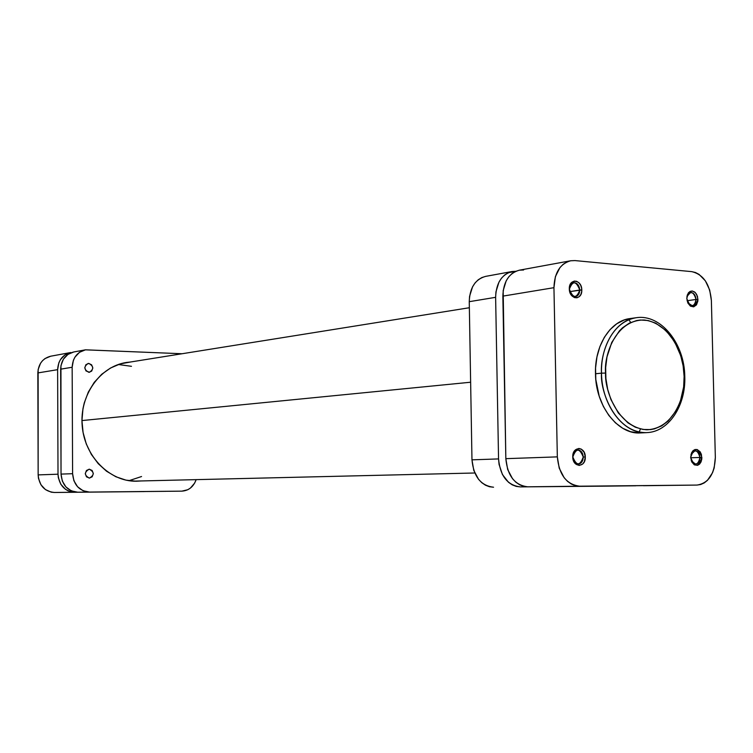 <?xml version="1.0" encoding="UTF-8"?>
<svg xmlns="http://www.w3.org/2000/svg" width="753" height="753" viewBox="0 0 753 753"><rect width="100%" height="100%" fill="white"/><g stroke="black" fill="none" stroke-linecap="round" stroke-linejoin="round"><path stroke-width="1.13" d="M691.207 460.591C695.386 465.947 698.295 464.902 699.913 457.476L701.871 457.447C698.408 467.764 694.68 467.754 690.67 457.4L691.734 461.89L694.322 464.855L697.579 465.316L699.556 464.121L701.043 461.9L701.805 459.01L701.372 454.37L700.102 451.762L697.184 449.541L695 449.522L693.005 450.708L691.508 452.93L690.67 457.4C694.172 447.084 697.899 447.103 701.871 457.447L699.913 457.476C699.744 461.467 698.285 463.697 695.508 464.159L691.207 460.591M572.817 456.967C576.497 466.088 579.97 466.098 583.246 457.015L585.288 456.986C585.834 467.867 572.704 467.905 572.76 456.93L572.817 456.967C573.024 452.779 574.661 450.426 577.72 449.908C580.977 450.247 582.822 452.619 583.246 457.015C583.038 461.222 581.391 463.575 578.304 464.074C575.066 463.716 573.24 461.344 572.817 456.967L573.306 460.196L575.706 464.027L579.217 465.467L582.662 464.036L584.337 461.693L585.288 456.986L584.14 452.261L581.269 449.117L578.869 448.449L575.414 449.861L573.174 453.673L572.76 456.93C572.252 445.964 585.382 446.096 585.288 456.986L583.246 457.015C579.594 447.903 576.12 447.884 572.817 456.967M687.753 302.791C691.969 307.365 694.718 306.264 696.017 299.468L697.965 299.402C694.511 309.332 690.783 309.031 686.792 298.499L687.847 303.007L690.435 306.142L693.673 306.848L696.469 304.89L697.89 300.946L697.466 296.334L695.33 292.597L692.195 290.987L690.077 291.411L688.298 292.992L686.792 298.499L687.273 295.072L688.76 292.428L692.195 290.987L694.633 291.985L696.629 294.348L697.965 299.402L696.017 299.468C695.913 303.017 694.652 305.097 692.223 305.709L687.753 302.791M569.372 289.18C573.033 298.47 576.497 298.753 579.763 290.027L581.787 289.952C582.333 300.748 569.259 299.769 569.315 288.936L569.372 289.18C569.494 285.528 570.868 283.344 573.485 282.639C577.099 282.686 579.198 285.152 579.763 290.027C579.641 293.698 578.248 295.891 575.603 296.578C572.016 296.513 569.936 294.046 569.372 289.18L570.463 293.708L572.242 296.174L574.52 297.604L576.958 297.793L579.17 296.71L580.836 294.536L581.702 291.58L581.636 288.305L580.648 285.208L578.888 282.742L576.61 281.302L574.181 281.095L571.028 283.128L569.729 285.745L569.315 288.936C568.807 278.073 581.881 279.212 581.787 289.952L569.739 291.637L579.763 290.027C576.13 280.747 572.666 280.464 569.372 289.18M575.904 486.325L613.544 485.901L575.904 486.325M605.581 373.064C603.746 355.962 615.521 319.46 644.333 320.016C672.984 323.677 684.976 360.263 684.119 376.472L684.788 376.613L684.119 376.472L683.649 386.957L680.26 401.744L676.326 410.46L668.24 420.965L661.689 425.878L654.47 428.862L650.686 429.587L642.987 429.455L635.325 427.205L628.011 422.904L618.326 412.964L610.956 399.598L607.69 389.376L605.892 378.561L605.657 367.596L606.984 356.931L611.756 342.427L619.437 330.831L622.524 327.8L629.31 323.159L636.671 320.533L640.483 320.016L648.173 320.543L655.703 323.141L666.104 330.633L674.679 341.815L680.74 355.708L683.14 365.93L684.119 376.472C685.776 392.755 675.507 428.561 646.855 429.784C617.884 427.808 604.471 390.007 605.581 373.064L601.506 373.168L605.581 373.064M684.778 376.528C684.59 343.697 660.889 313.775 636.266 317.719C609.149 322.162 600.085 356.743 601.506 373.168C600.565 344.761 616.566 319.809 636.266 317.719L630.195 318.538C610.523 320.618 594.541 345.467 595.482 373.752L601.506 373.168L595.482 373.752C595.632 406.112 618.109 434.905 640.671 432.928L646.789 432.617C624.19 434.613 601.666 405.679 601.506 373.168C599.887 390.854 615.342 433.314 646.789 432.617C668.739 431.958 685.898 405.613 684.788 376.622M690.689 457.758L699.913 457.476L690.689 457.758M687.075 300.729L696.017 299.468L687.075 300.729M523.599 269.998L519.485 270.167M519.363 270.186L515.551 271.4L511.927 273.65L508.755 276.85L506.176 280.86L503.164 290.686L505.837 458.662L507.673 469.505L512.501 478.673L515.814 482.165L519.551 484.744L523.57 486.316L527.721 486.815L696.996 485.073L579.65 486.193L575.433 485.666L571.339 484.038L567.527 481.346L564.157 477.713L559.225 468.159L557.333 456.873L553.944 287.684L502.853 296.127L505.837 458.662L557.333 456.873L553.944 287.684L555.385 276.671L559.903 267.654L563.112 264.341L566.793 262.016L570.802 260.745L574.972 260.585L691.725 271.635L695.461 272.511L699.076 274.403L705.373 280.85L709.684 290.009L711.378 300.494L715.341 457.495L714.164 467.98L712.536 472.724L707.481 480.329L704.253 482.899L700.704 484.508L696.967 485.073L643.391 485.704M701.881 457.909L699.913 457.975M570.661 260.773L519.354 270.186C508.896 273.123 503.39 281.763 502.853 296.127L553.944 287.684C554.462 272.746 560.034 263.776 570.661 260.773L574.972 260.585L691.725 271.635C703.311 274.384 709.863 284.003 711.378 300.494L715.341 457.495C714.653 474.061 708.545 483.257 696.996 485.073M630.242 318.528L624.209 319.978L616.745 323.79L610.034 329.626L604.348 337.297L599.934 346.502L596.96 356.884L595.557 368.029L595.802 379.484L599.209 396.238L603.369 406.451L608.838 415.421L615.389 422.8L622.769 428.297L630.656 431.723L638.751 432.956M686.924 296.531L690.473 292.484C693.654 292.606 695.508 294.931 696.017 299.468C693.664 291.533 690.633 290.554 686.924 296.531M690.962 454.577L694.953 450.755C697.862 451.094 699.518 453.325 699.913 457.476C697.815 449.889 694.821 448.929 690.962 454.577M557.333 456.873L505.837 458.662C507.494 475.858 514.788 485.243 527.721 486.815L579.65 486.193C566.501 484.555 559.055 474.776 557.333 456.873M81.955 420.569L470.634 382.223L81.955 420.569L82.962 408.7L84.251 402.94L88.327 392.059L94.238 382.364L101.74 374.25L110.531 368.019L120.226 363.897L130.391 362.024L126.344 362.485C99.97 366.447 79.451 395.269 82.199 425.916C84.628 456.591 109.703 481.656 136.387 481.233L125.996 480.141L115.906 476.762L106.521 471.209L98.238 463.669L91.386 454.454L86.256 443.903L83.075 432.448L81.955 420.55M639.513 431.149L640.483 428.956M630.732 322.472L629.179 320.213M131.464 366.316L118.334 364.508M128.97 480.687L141.555 476.527M120.706 491.813L141.14 491.587L120.706 491.813M165.989 491.323L74.585 492.246L68.288 490.928L65.426 489.271L60.842 484.292L58.339 477.75L58.009 474.202L57.623 369.667L58.856 362.795L60.372 359.736L64.899 354.955L70.697 352.536C62.565 354.682 58.207 360.395 57.623 369.667L37.838 372.933L38.149 474.898L38.469 478.353L40.926 484.734L45.425 489.591L51.27 492.18L54.423 492.481L144.369 491.577M50.715 356.207L45.001 358.569L42.554 360.659L40.549 363.247L38.139 369.507L38.149 474.898L58.009 474.202L57.623 369.667L37.838 372.933C38.412 363.887 42.705 358.315 50.705 356.207L70.697 352.536M54.423 492.481L74.585 492.246C64.598 491.248 59.073 485.233 58.009 474.202L38.149 474.898C39.184 485.657 44.615 491.521 54.423 492.481M38.017 432.382L37.998 426.132L38.017 432.382M88.788 363.435C93.748 366.109 93.984 369.055 89.513 372.274L85.983 370.909L84.788 367.728L85.955 364.631L88.788 363.435L91.64 364.847L92.826 368.019L91.668 371.116L88.835 372.311C83.884 369.676 83.63 366.73 88.063 363.483L88.788 363.435M89.287 469.185C94.445 472.084 94.492 475.058 89.419 478.117L86.473 476.818L85.268 473.665L86.444 470.493L89.287 469.185L92.139 470.484L93.334 473.637L92.167 476.8L89.325 478.117C84.167 475.256 84.11 472.272 89.146 469.185L89.287 469.185M141.282 480.941L136.387 481.233L141.282 480.941M85.39 349.834L182.047 353.741L85.494 349.816L79.517 352.291L74.933 357.157L73.399 360.273L72.156 367.257C72.74 357.826 77.145 352.018 85.39 349.834L73.747 351.971L67.939 354.399L63.393 359.2L60.946 365.638L61.031 474.098L62.33 481.082L65.953 486.975L71.337 490.881L77.663 492.208L181.878 491.144L187.77 489.732L190.424 488.066L194.613 483.153L196.157 479.633C193.483 486.824 188.73 490.655 181.897 491.144L169.284 491.285M73.747 351.971C65.586 354.126 61.219 359.859 60.645 369.168L72.156 367.257L72.599 473.703L61.031 474.098L60.645 369.168L72.156 367.257L72.599 473.703L73.907 480.781L77.568 486.758L83.018 490.721L89.391 492.067L181.878 491.144M72.599 473.703L61.031 474.098C62.104 485.177 67.648 491.21 77.663 492.208L89.391 492.067C79.281 491.05 73.681 484.932 72.599 473.703M495.625 297.322L495.935 291.919L498.947 282.14L501.517 278.149L504.679 274.967L508.294 272.727L515.796 271.287L512.087 271.522C501.658 274.44 496.171 283.043 495.625 297.322L498.552 458.916L495.625 297.322L469.251 301.68L469.561 296.381L472.555 286.808L475.105 282.893L478.24 279.777L481.826 277.575L485.591 276.389C475.247 279.269 469.797 287.702 469.251 301.68L495.625 297.322M608.048 486.118L520.37 486.899L516.238 486.4L512.228 484.847L508.491 482.278L502.449 474.559L499.06 464.413L498.552 458.916L471.971 459.838L469.251 301.68L471.971 459.838C473.59 476.564 480.781 485.694 493.554 487.219L489.459 486.739L485.487 485.214L481.798 482.701L478.531 479.303L473.778 470.38L471.971 459.838L498.552 458.916C500.199 476.009 507.475 485.337 520.37 486.899L608.076 486.118M635.796 485.789L608.019 486.118M688.458 292.785L690.473 292.484M692.892 450.831L694.953 450.755M122.372 363.304L469.354 307.732M133.168 481.139L474.785 472.997M485.581 276.389L512.087 271.522"/></g></svg>
